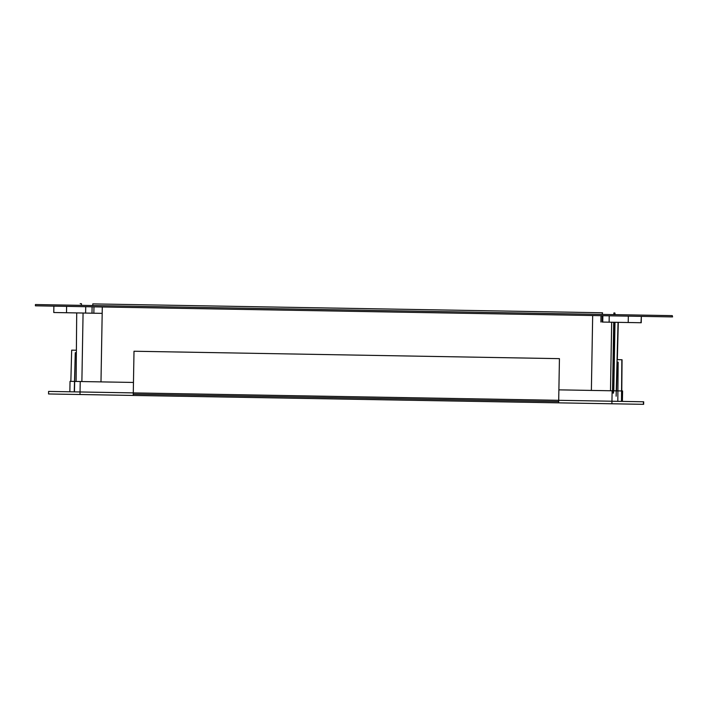 <?xml version="1.0" encoding="UTF-8"?>
<svg xmlns="http://www.w3.org/2000/svg" width="708" height="708" viewBox="0 0 708 708"><rect width="100%" height="100%" fill="white"/><g stroke="black" fill="none" stroke-linecap="round" stroke-linejoin="round"><path stroke-width="1.06" d="M672.264 316.91L35.4 305.821L35.427 304.546L672.29 315.635L672.573 316.919L672.29 315.635M616.128 396.206L618.057 322.335L602.756 322.069M591.375 390.418L592.676 315.529L602.862 315.706L602.747 322.069L634.607 322.627M602.747 322.069L602.862 315.706L634.722 316.255M613.509 393.144L614.739 322.282M614.871 314.635L614.898 312.98L613.88 312.963L613.854 314.618M613.721 322.264L612.491 393.126M615.128 314.644L614.898 312.98M613.801 390.816L614.995 322.282M92.766 305.546L92.792 303.891L602.287 312.759L602.26 314.423L602.552 312.768M602.234 315.688L602.127 322.06M80.19 303.67L81.464 303.697L81.429 305.352M102.297 306.989L100.987 381.886L102.297 306.989L53.888 306.148L53.773 312.511L102.182 313.361L54.047 312.52M617.332 359.655L618.296 322.344L617.332 359.655L618.296 322.344L641.244 322.742L628.518 322.521M641.236 322.742L641.36 316.37L640.979 322.733M616.509 390.86L617.261 362.142M617.013 362.133L618.155 362.16L617.81 401.135M621.783 390.949L622.058 359.744L617.084 359.655M621.482 401.392L621.845 359.735M612.137 390.781L611.951 401.224L558.7 400.303L559.435 358.646L558.895 389.86L622.571 390.966L622.173 401.409L611.951 401.224L643.66 401.781L643.616 404.33L643.422 403.047L643.404 404.321L133.263 395.445M612.19 403.781L590.286 403.401M571.241 403.064L576.524 403.162L571.241 403.064M80.031 391.966L79.986 394.515L48.542 393.967L48.587 391.418L80.031 391.966L69.853 391.789L70.039 381.346L80.225 381.524L80.039 391.966L558.7 400.303L558.656 402.852L558.674 401.578L133.254 394.17L133.272 392.896L133.228 395.445L133.254 394.17M643.448 401.772L643.404 404.321L643.422 401.772M570.383 403.056L576.746 403.162L570.383 403.056M115.661 395.135L122.024 395.25L115.661 395.135M48.781 393.967L643.616 404.33M589.817 403.392L102.368 394.905M118.617 395.188L125.617 395.312M48.542 393.967L48.587 391.418M79.986 394.515L133.228 395.445M559.435 358.646L134.007 351.239L133.281 392.896L133.467 382.453L80.225 381.524M622.597 390.966L622.385 401.409M643.643 404.33L643.687 401.781L643.643 404.33M48.569 393.967L101.89 394.896M76.367 352.726L75.269 352.708L74.464 391.674M75.269 352.708L74.252 391.674M70.853 381.355L71.667 350.159L76.384 350.239M601.004 315.671L600.888 322.043M609.225 315.812L609.119 322.184M628.332 316.149L628.217 322.512M616.252 390.851L618.049 322.335M610.482 390.754L611.677 322.228M92.093 306.812L91.987 313.175L92.093 306.812M93.96 306.847L93.854 313.21M66.614 306.369L66.508 312.732M85.721 306.697L85.615 313.069M81.88 381.55L83.075 313.024M76.11 381.453L76.712 312.909L76.11 381.453M616.518 390.86L617.27 362.142L616.518 390.86M622.332 390.958L622.146 401.401M611.942 401.224L611.898 403.772M53.888 306.148L53.773 312.511M70.039 381.346L69.853 391.789"/></g></svg>
